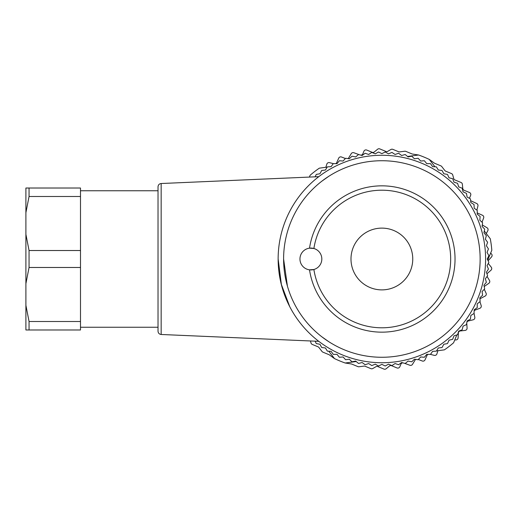 <?xml version="1.0" encoding="UTF-8"?>
<svg xmlns="http://www.w3.org/2000/svg" width="518" height="518" viewBox="0 0 518 518"><rect width="100%" height="100%" fill="white"/><g stroke="black" fill="none" stroke-linecap="round" stroke-linejoin="round"><path stroke-width="0.78" d="M315.158 176.826L316.22 174.495A107.012 107.012 0 0 1 316.356 174.391L319.936 173.75L321.652 170.545A107.012 107.012 0 0 1 321.795 170.448L325.414 170.034L327.324 166.938A107.012 107.012 0 0 1 327.473 166.848L331.112 166.66L333.216 163.694A107.012 107.012 0 0 1 333.365 163.617L337.011 163.656L339.296 160.826A107.012 107.012 0 0 1 339.452 160.755L343.084 161.027L345.545 158.346A107.012 107.012 0 0 1 345.707 158.288L349.313 158.786L351.936 156.261A107.012 107.012 0 0 1 352.098 156.216L355.665 156.941L358.443 154.584A107.012 107.012 0 0 1 358.611 154.545L362.127 155.497L365.048 153.322A107.012 107.012 0 0 1 365.216 153.296L368.667 154.461L371.717 152.473A107.012 107.012 0 0 1 371.885 152.454L375.259 153.833L378.425 152.046A107.012 107.012 0 0 1 378.6 152.039L381.876 153.626L385.146 152.039A107.012 107.012 0 0 1 385.321 152.046L388.487 153.833L391.861 152.454A107.012 107.012 0 0 1 392.029 152.473L395.079 154.461L398.53 153.296A107.012 107.012 0 0 1 398.698 153.322L401.618 155.497L405.134 154.545A107.012 107.012 0 0 1 405.303 154.584L408.08 156.941L411.648 156.216A107.012 107.012 0 0 1 411.81 156.261L414.432 158.786L418.039 158.288A107.012 107.012 0 0 1 418.201 158.346L420.661 161.027L424.294 160.755A107.012 107.012 0 0 1 424.449 160.826L426.741 163.656L430.38 163.617A107.012 107.012 0 0 1 430.529 163.694L432.634 166.66L436.273 166.848A107.012 107.012 0 0 1 436.421 166.938L438.332 170.034L441.951 170.448A107.012 107.012 0 0 1 442.094 170.545L443.809 173.75L447.39 174.391A107.012 107.012 0 0 1 447.526 174.495L449.041 177.81L452.577 178.671A107.012 107.012 0 0 1 452.706 178.788L454.008 182.187L457.478 183.275A107.012 107.012 0 0 1 457.601 183.391L458.689 186.869L462.088 188.17A107.012 107.012 0 0 1 462.198 188.299L463.066 191.835L466.375 193.344A107.012 107.012 0 0 1 466.478 193.479L467.119 197.067L470.331 198.782A107.012 107.012 0 0 1 470.428 198.925L470.843 202.538L473.938 204.455A107.012 107.012 0 0 1 474.022 204.604L474.21 208.236L477.182 210.34A107.012 107.012 0 0 1 477.259 210.496L477.214 214.135L480.05 216.42A107.012 107.012 0 0 1 480.115 216.582L479.843 220.208L482.53 222.669A107.012 107.012 0 0 1 482.588 222.831L482.09 226.437L484.608 229.066A107.012 107.012 0 0 1 484.66 229.228L483.935 232.796L486.285 235.573A107.012 107.012 0 0 1 486.324 235.742L485.379 239.258L487.555 242.178A107.012 107.012 0 0 1 487.58 242.346L486.415 245.791L488.403 248.847A107.012 107.012 0 0 1 488.416 249.016L487.037 252.383L488.83 255.555A107.012 107.012 0 0 1 488.83 255.724L487.244 259L488.83 262.276A107.012 107.012 0 0 1 488.83 262.445L487.037 265.617L488.416 268.984A107.012 107.012 0 0 1 488.403 269.153L486.415 272.209L487.58 275.654A107.012 107.012 0 0 1 487.555 275.822L485.379 278.742L486.324 282.258A107.012 107.012 0 0 1 486.285 282.427L483.935 285.204L484.66 288.772A107.012 107.012 0 0 1 484.608 288.934L482.09 291.563L482.588 295.169A107.012 107.012 0 0 1 482.53 295.331L479.843 297.792L480.115 301.418A107.012 107.012 0 0 1 480.05 301.58L477.214 303.865L477.259 307.504A107.012 107.012 0 0 1 477.182 307.66L474.21 309.764L474.022 313.396A107.012 107.012 0 0 1 473.938 313.545L470.843 315.462L470.428 319.075A107.012 107.012 0 0 1 470.331 319.217L467.119 320.933L466.478 324.521A107.012 107.012 0 0 1 466.375 324.656L463.066 326.165L462.198 329.701A107.012 107.012 0 0 1 462.088 329.83L458.689 331.131L457.601 334.609A107.012 107.012 0 0 1 457.478 334.725L454.008 335.813L452.706 339.212A107.012 107.012 0 0 1 452.577 339.329L449.041 340.19L447.526 343.505A107.012 107.012 0 0 1 447.39 343.609L443.809 344.25L442.094 347.455A107.012 107.012 0 0 1 441.951 347.552L438.332 347.966L436.421 351.062A107.012 107.012 0 0 1 436.273 351.152L432.634 351.34L430.529 354.306A107.012 107.012 0 0 1 430.38 354.383L426.741 354.344L424.449 357.174A107.012 107.012 0 0 1 424.294 357.245L420.661 356.973L418.201 359.654A107.012 107.012 0 0 1 418.039 359.712L414.432 359.214L411.81 361.739A107.012 107.012 0 0 1 411.648 361.784L408.08 361.059L405.303 363.416A107.012 107.012 0 0 1 405.134 363.455L401.618 362.503L398.698 364.678A107.012 107.012 0 0 1 398.53 364.704L395.079 363.539L392.029 365.527A107.012 107.012 0 0 1 391.861 365.546L388.487 364.167L385.321 365.954A107.012 107.012 0 0 1 385.146 365.961L381.876 364.374L378.6 365.961A107.012 107.012 0 0 1 378.425 365.954L375.259 364.167L371.885 365.546A107.012 107.012 0 0 1 371.717 365.527L368.667 363.539L365.216 364.704A107.012 107.012 0 0 1 365.048 364.678L362.127 362.503L358.611 363.455A107.012 107.012 0 0 1 358.443 363.416L355.665 361.059L352.098 361.784A107.012 107.012 0 0 1 351.936 361.739L349.313 359.214L345.707 359.712A107.012 107.012 0 0 1 345.545 359.654L343.084 356.973L339.452 357.245A107.012 107.012 0 0 1 339.296 357.174L337.011 354.344L333.365 354.383A107.012 107.012 0 0 1 333.216 354.306L331.112 351.34L327.473 351.152A107.012 107.012 0 0 1 327.324 351.062L325.414 347.966L321.795 347.552A107.012 107.012 0 0 1 321.652 347.455L319.936 344.25L316.356 343.609A107.012 107.012 0 0 1 316.22 343.505L315.158 341.174M25.9 188.021L29.053 188.021L29.053 196.497L25.9 212.691L25.9 188.021M25.9 234.337L29.053 250.524L29.053 267.476L25.9 283.663L25.9 212.691M25.9 305.309L29.053 321.503L29.053 329.979L25.9 329.979L25.9 283.663M350.99 259A30.886 30.886 0 0 0 381.876 289.886A30.886 30.886 0 0 0 412.755 259A30.886 30.886 0 0 0 381.876 228.114A30.886 30.886 0 0 0 350.99 259M29.053 250.524L80.497 250.524L80.497 196.497L29.053 196.497M29.053 321.503L80.497 321.503L80.497 267.476L29.053 267.476M80.497 267.476L80.497 250.524M29.053 188.021L80.497 188.021L80.497 196.497M80.497 321.503L80.497 329.979L29.053 329.979M313.889 269.502A10.917 10.917 0 0 1 309.518 269.833L313.889 269.502A10.917 10.917 0 0 0 313.889 248.498L309.518 248.167A10.917 10.917 0 0 1 313.889 248.498A68.79 68.79 0 0 1 419.269 201.256A68.79 68.79 0 0 1 419.269 316.744A68.79 68.79 0 0 1 313.889 269.502A68.79 68.79 0 0 0 419.269 316.744A68.79 68.79 0 0 0 419.269 201.256A68.79 68.79 0 0 0 313.889 248.498M309.518 248.167A73.161 73.161 0 0 1 421.548 197.533A73.161 73.161 0 0 1 421.548 320.467A73.161 73.161 0 0 1 309.518 269.833A10.917 10.917 0 0 1 309.518 248.167M158.022 259L158.022 186.791C158.217 184.848 159.259 183.761 161.156 183.521L161.156 334.479C159.259 334.24 158.217 333.152 158.022 331.209L158.022 259L158.022 327.246L80.497 327.246M278.14 259A103.736 103.736 0 0 1 459.291 189.957A103.736 103.736 0 0 1 418.816 355.931A103.736 103.736 0 0 1 278.14 259L281.378 284.499L289.782 306.753M321.846 336.81L328.898 341.77L322.805 337.542M287.419 286.13L283.599 259A98.278 98.278 0 0 0 431.008 344.107A98.278 98.278 0 0 0 431.008 173.893A98.278 98.278 0 0 0 283.599 259M328.898 176.23L321.918 181.132M487.762 260.068L491.815 250.265A110.289 110.289 0 0 0 490.293 238.785L484.298 230.989L486.285 233.579L487.839 230.633A2.182 2.182 0 0 0 487.017 227.739L482.815 225.246A2.182 2.182 0 0 1 482.31 224.825M402.9 362.853A2.182 2.182 0 0 0 400.893 364.199L399.838 366.75A2.182 2.182 0 0 1 396.989 367.935L391.64 365.727A2.182 2.182 0 0 0 389.413 366.064L386.156 368.751A2.182 2.182 0 0 1 383.935 369.081L377.875 366.582A2.182 2.182 0 0 0 375.951 366.705L372.805 368.518A2.182 2.182 0 0 1 370.882 368.641L365.132 366.265A2.182 2.182 0 0 0 364.018 366.116L359.006 366.763A2.182 2.182 0 0 1 357.899 366.615L351.793 364.089A2.182 2.182 0 0 0 351.295 363.953L345.169 363.001L356.229 361.532L345.169 363.001A110.289 110.289 0 0 1 334.466 358.579L329.461 354.934A2.182 2.182 0 0 0 329.008 354.681L322.902 352.156A2.182 2.182 0 0 1 322.008 351.476L318.913 347.481A2.182 2.182 0 0 0 318.026 346.801L312.27 344.425A2.182 2.182 0 0 1 310.994 342.981L310.45 340.974M360.845 155.147A2.182 2.182 0 0 0 362.853 153.801L363.908 151.25A2.182 2.182 0 0 1 366.757 150.065L372.105 152.273A2.182 2.182 0 0 0 374.333 151.936L377.59 149.249A2.182 2.182 0 0 1 379.811 148.919L385.871 151.418A2.182 2.182 0 0 0 387.794 151.295L390.941 149.482A2.182 2.182 0 0 1 392.864 149.359L398.614 151.735A2.182 2.182 0 0 0 399.728 151.884L404.739 151.237A2.182 2.182 0 0 1 405.853 151.386L411.959 153.911A2.182 2.182 0 0 0 412.451 154.047L418.576 154.999L407.517 156.468L418.576 154.999A110.289 110.289 0 0 1 429.28 159.421L434.291 163.066A2.182 2.182 0 0 0 434.738 163.319L440.844 165.844A2.182 2.182 0 0 1 441.737 166.524L444.832 170.519A2.182 2.182 0 0 0 445.726 171.199L451.476 173.575A2.182 2.182 0 0 1 452.751 175.019L453.703 178.529A2.182 2.182 0 0 0 454.972 179.973L461.033 182.472A2.182 2.182 0 0 1 462.373 184.279L462.781 188.481A2.182 2.182 0 0 0 464.122 190.287L469.47 192.502A2.182 2.182 0 0 1 470.655 195.351L469.599 197.902A2.182 2.182 0 0 0 469.476 198.323M328.807 351.223L334.466 358.579L328.807 351.223M432.582 351.411L433.456 351.295L432.582 351.411M456.837 334.932L453.587 342.786A110.289 110.289 0 0 1 444.405 349.844L436.525 350.887L437.898 350.705L436.914 353.885A2.182 2.182 0 0 1 434.291 355.361L430.4 354.377M404.416 363.26L409.893 365.255A2.182 2.182 0 0 0 412.509 364.329L415.028 360.146A2.182 2.182 0 0 1 415.773 359.401M427.985 354.357A2.182 2.182 0 0 0 427.026 355.387L425.032 359.848A2.182 2.182 0 0 1 422.248 360.994L418.356 359.492M466.763 322.934A2.182 2.182 0 0 0 466.763 323.213L467.081 328.088A2.182 2.182 0 0 1 465.151 330.4L460.301 330.963A2.182 2.182 0 0 0 458.372 333.009L458.093 337.891A2.182 2.182 0 0 1 455.905 339.95L454.765 339.944M474.035 313.15L474.812 317.269A2.182 2.182 0 0 1 473.18 319.794L468.427 320.946A2.182 2.182 0 0 0 466.854 322.442M479.933 301.67L481.183 305.601A2.182 2.182 0 0 1 479.862 308.301L475.291 310.017A2.182 2.182 0 0 0 474.145 311.001M479.946 299.1A2.182 2.182 0 0 1 480.775 298.342L485.113 296.082A2.182 2.182 0 0 0 486.091 293.24L484.278 289.284M484.233 286.668A2.182 2.182 0 0 1 484.809 286.085L488.837 283.32A2.182 2.182 0 0 0 489.465 280.38L487.069 276.47M486.965 273.847A2.182 2.182 0 0 1 487.328 273.433L490.993 270.202A2.182 2.182 0 0 0 491.265 267.204L488.267 263.435M488.118 260.8A2.182 2.182 0 0 1 488.299 260.567L491.55 256.915A2.182 2.182 0 0 0 491.452 253.911L490.637 253.108M331.164 166.589L330.29 166.705L331.164 166.589M309.388 177.078L310.159 175.214A110.289 110.289 0 0 1 319.341 168.156L327.221 167.113L325.848 167.295L326.832 164.115A2.182 2.182 0 0 1 329.454 162.639L333.346 163.623M359.33 154.74L353.852 152.745A2.182 2.182 0 0 0 351.236 153.671L348.718 157.854A2.182 2.182 0 0 1 347.973 158.599M335.768 163.643A2.182 2.182 0 0 0 336.719 162.613L338.714 158.152A2.182 2.182 0 0 1 341.498 157.006L345.389 158.508M434.939 166.777L429.28 159.421L434.939 166.777M482.031 222.216L483.624 218.02A2.182 2.182 0 0 0 482.465 215.248L477.991 213.28A2.182 2.182 0 0 1 477.233 212.723M476.903 210.146L477.92 206.009A2.182 2.182 0 0 0 476.722 203.509L470.7 200.719A2.182 2.182 0 0 1 470.629 200.686M80.497 190.754L158.022 190.754M161.156 334.479L318.771 341.33M161.156 183.521L318.771 176.67"/></g></svg>
